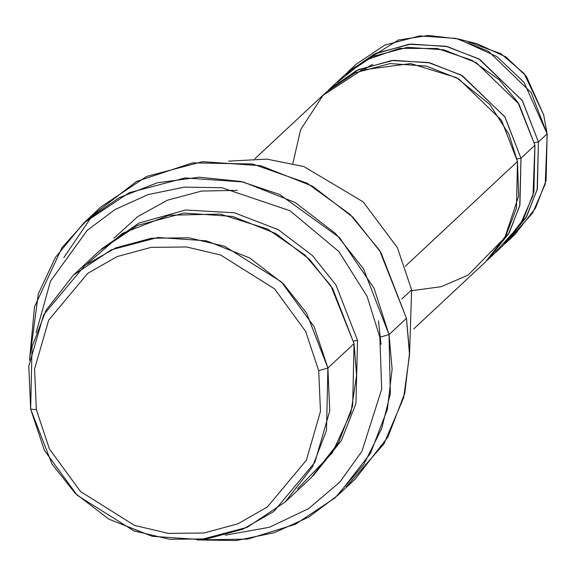 <?xml version="1.0" encoding="UTF-8"?>
<svg xmlns="http://www.w3.org/2000/svg" width="576" height="576" viewBox="0 0 576 576"><rect width="100%" height="100%" fill="white"/><g stroke="black" fill="none" stroke-linecap="round" stroke-linejoin="round"><path stroke-width="0.86" d="M379.836 337.262L381.701 389.138L361.944 451.267L339.847 482.083L308.599 508.637L269.388 527.285L225.281 535.19L269.388 527.285L308.599 508.637L339.847 482.083L361.944 451.267L381.701 389.138L379.836 337.262L367.135 296.424L338.861 251.518L289.937 210.701L221.918 187.74L184.478 187.121L148.01 194.623L114.97 209.563L87.221 230.357L50.479 281.196L36.144 332.575L50.479 281.196L87.221 230.357L114.97 209.563L148.01 194.623L184.478 187.121L221.918 187.74L289.937 210.701L338.861 251.518L367.135 296.424L379.836 337.262L389.016 334.606L379.836 337.262M197.114 539.921L247.86 539.086L295.56 524.189L335.124 497.765L363.874 464.306L381.708 428.458L390.319 393.732L389.016 334.606L392.119 369.115L387.353 409.457L370.469 453.341L337.738 495.382L308.779 517.104L274.284 532.721L236.203 540.562L197.114 539.921M337.738 495.382L355.176 479.102L387.907 437.062L404.791 393.178L409.565 352.829L406.454 318.326L409.543 354.809L403.668 397.67L383.882 443.974L346.169 486.936M411.61 289.872L409.536 355.018L411.61 289.872L401.81 299.016L411.61 289.872L397.375 247.615L363.168 201.874L303.79 166.522L266.782 159.113L228.564 161.143L266.782 159.113L303.79 166.522L363.168 201.874L397.375 247.615L411.61 289.872M318.708 370.678L320.472 411.444L306.353 460.26L267.322 507.01L237.931 523.8L203.998 532.994L168.43 533.405L134.438 525.377L80.46 491.479L49.399 448.906L36.346 409.702L30.658 409.097L44.402 450.367L77.098 495.187L133.92 530.863L169.69 539.316L207.13 538.884L242.856 529.2L273.787 511.531L314.878 462.319L329.738 410.933L327.888 368.021L318.708 370.678L305.654 331.466L274.594 288.893L220.615 254.995L186.624 246.974L151.056 247.378L117.122 256.579L87.732 273.362L48.701 320.112L34.582 368.935L36.346 409.702L49.399 448.906L80.46 491.479L134.438 525.377L168.43 533.405L203.998 532.994L237.931 523.8L267.322 507.01L306.353 460.26L320.472 411.444L318.708 370.678L327.888 368.021L326.498 430.394L312.43 466.963L285.156 501.991L247.169 527.328L200.599 539.64L152.143 536.285L108.864 519.163L75.168 493.286L51.977 464.011L30.658 409.097L32.04 346.723L46.109 310.154L73.382 275.126L111.377 249.79L157.946 237.478L206.402 240.833L249.674 257.954L283.378 283.831L306.569 313.106L327.888 368.021L354.053 343.598L327.888 368.021L314.143 326.75L281.448 281.93L224.626 246.254L188.849 237.802L151.409 238.234L115.682 247.918L84.751 265.586L43.661 314.798L28.8 366.185L30.658 409.097L36.346 409.702L34.582 368.935L48.701 320.112L87.732 273.362L117.122 256.579L151.056 247.378L186.624 246.974L220.615 254.995L274.594 288.893L305.654 331.466L318.708 370.678M285.156 501.991L311.321 477.576L338.594 442.541L352.663 405.972L354.053 343.598L356.594 375.314L350.906 412.704L332.352 452.815L297.461 488.945M87.25 263.75L122.472 233.323L169.049 215.251L220.226 214.063L267.552 229.068L304.992 255.031L330.782 285.617L354.053 343.598L332.734 288.684L309.542 259.409L275.839 233.532L232.56 216.41L184.111 213.055L137.542 225.367L99.547 250.704L73.382 275.126M353.563 341.078L357.538 340.344L335.966 285.026L312.451 255.578L278.266 229.666L234.461 212.789L185.616 210.002L138.989 223.056L101.311 249.084L138.989 223.056L185.616 210.002L234.461 212.789L278.266 229.666L312.451 255.578L335.966 285.026L357.538 340.344L355.932 403.618L341.302 440.683L313.049 475.927L341.302 440.683L355.932 403.618L357.538 340.344L353.563 341.078M506.369 242.446L515.095 234.302L535.55 208.03L546.098 180.598L547.142 133.819L538.423 141.955L537.379 188.741L526.831 216.166L506.369 242.446L504.612 244.051L526.046 217.562L537.163 189.641L538.423 141.955L522.18 100.368L478.699 58.795L445.702 46.202L408.974 44.251L373.99 54.23L345.809 73.93M547.2 134.136L543.686 114.876L547.2 134.136L545.249 183.96L532.649 212.969L508.759 239.76M337.363 82.368L364.464 60.624L399.47 48.341L437.306 48.499L471.917 60.264L499.162 79.747L517.918 102.406L534.931 145.217L532.98 195.588L520.085 224.935L495.612 251.899M534.434 142.697L538.423 141.955L534.434 142.697M292.889 163.354L300.629 129.701L322.963 95.393L361.829 70.034L410.681 63.569L456.538 77.652L489.773 104.429L508.954 134.302L517.493 161.496L518.616 196.128L504.842 237.578L468.079 275.119L441.382 286.646L411.761 290.7M516.996 158.976L520.978 158.242L504.742 116.647L461.254 75.082L428.263 62.482L391.529 60.53L356.551 70.51L328.37 90.209L330.091 88.56L358.589 69.559L393.516 60.329L429.862 62.842L462.319 75.686L504.986 117.05L520.978 158.242L519.941 205.02L509.386 232.452L488.93 258.725L487.166 260.33L508.601 233.842L519.718 205.927L520.978 158.242L534.931 145.217L520.978 158.242L516.996 158.976M63.785 257.681L92.606 215.287L136.505 181.447L192.542 162.878L252.576 163.994L307.195 183.233L350.086 214.394L379.598 250.402L406.454 318.326L389.016 334.606L406.454 318.326L380.873 252.425L353.045 217.296L312.602 186.235L260.669 165.686L202.514 161.669L146.628 176.436L101.045 206.842L83.599 223.121L129.19 192.715L185.076 177.948L243.223 181.973L295.157 202.514L335.599 233.575L363.427 268.704L389.016 334.606L374.076 288.317L339.588 237.686L279.619 194.472L240.962 181.462L199.159 177.199L157.399 182.765L119.038 197.741L86.731 220.27L61.927 247.709L34.51 306.878L29.491 360.353L38.304 293.861L55.39 257.45L83.599 223.121M378.475 320.803L380.995 344.282M413.806 328.853L485.438 261.979L505.901 235.706L516.449 208.282L517.493 161.496L405.288 266.227L517.493 161.496L501.502 120.305L458.827 78.941L426.37 66.096L390.031 63.583L355.097 72.814L326.606 91.822L254.966 158.688M488.93 258.725L502.884 245.7L523.339 219.427L533.894 191.995L534.931 145.217L518.94 104.026L476.273 62.662L443.815 49.817L407.47 47.304L372.542 56.534L344.045 75.535L330.091 88.56M237.312 190.354L201.658 191.059L167.58 200.153L137.765 216.569L113.969 238.234M468.346 42.005L500.861 53.647L524.131 73.519L543.686 114.876L526.32 76.241L506.023 56.974L477.137 43.769L458.395 39.002L496.922 56.606L523.987 82.296L547.142 133.819L543.686 114.876M350.381 70.085L398.398 40.032L428.371 35.438L458.395 39.002M538.423 141.955L547.142 133.819L531.151 92.628L488.484 51.264L456.026 38.419L419.681 35.906L384.754 45.137L356.256 64.138L347.537 72.281L376.027 53.28L410.962 44.05L447.3 46.562L479.765 59.4L522.432 100.771L538.423 141.955M372.672 64.325L364.558 69.055"/></g></svg>
